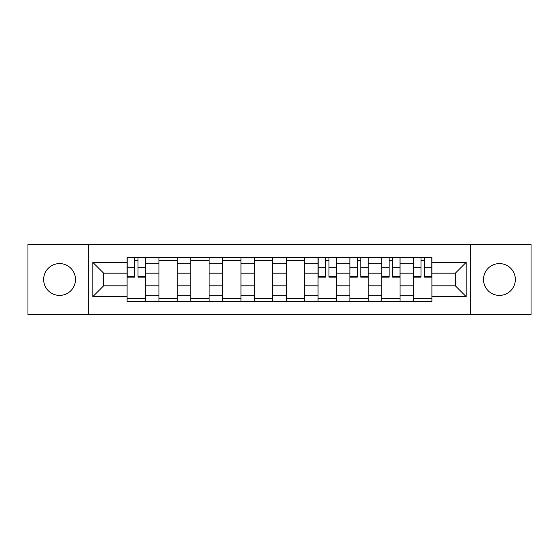 <?xml version="1.0" encoding="UTF-8"?>
<svg xmlns="http://www.w3.org/2000/svg" width="559" height="559" viewBox="0 0 559 559"><rect width="100%" height="100%" fill="white"/><g stroke="black" fill="none" stroke-linecap="round" stroke-linejoin="round"><path stroke-width="0.84" d="M499.425 263.589A15.911 15.911 0 0 0 483.514 279.5A15.911 15.911 0 0 0 499.425 295.411A15.911 15.911 0 0 0 515.342 279.5A15.911 15.911 0 0 0 499.425 263.589M59.575 263.589A15.911 15.911 0 0 0 43.658 279.5A15.911 15.911 0 0 0 59.575 295.411A15.911 15.911 0 0 0 75.486 279.5A15.911 15.911 0 0 0 59.575 263.589M470.252 314.486L531.05 314.486L531.05 244.514L27.95 244.514L27.95 314.486L470.252 314.486L470.252 244.514M158.931 301.434L158.931 263.792L145.466 263.792L145.466 301.434M145.466 263.792L145.466 257.566M158.931 263.792L158.931 257.566M177.287 257.566L177.287 301.434M190.752 301.434L190.752 257.566M209.115 257.566L209.115 301.434M222.58 301.434L222.58 257.566M240.943 257.566L240.943 301.434M254.408 301.434L254.408 257.566M272.764 257.566L272.764 301.434M286.236 301.434L286.236 257.566M304.592 257.566L304.592 301.434M318.057 301.434L318.057 257.566M336.42 257.566L336.42 301.434M349.885 301.434L349.885 257.566M368.248 257.566L368.248 301.434M381.713 301.434L381.713 257.566M400.069 257.566L400.069 301.434M413.534 301.434L413.534 257.566M413.534 285.824L400.069 285.824M381.713 285.824L368.248 285.824M349.885 285.824L336.42 285.824M318.057 285.824L304.592 285.824M286.236 285.824L272.764 285.824M254.408 285.824L240.943 285.824M222.58 285.824L209.115 285.824M190.752 285.824L177.287 285.824M158.931 285.824L145.466 285.824M413.534 273.176L400.069 273.176M381.713 273.176L368.248 273.176M349.885 273.176L336.42 273.176M318.057 273.176L304.592 273.176M286.236 273.176L272.764 273.176M254.408 273.176L240.943 273.176M222.58 273.176L209.115 273.176M190.752 273.176L177.287 273.176M158.931 273.176L145.466 273.176M103.639 285.824L127.103 285.824L127.103 273.176L103.639 273.176L103.639 285.824L92.829 296.64L92.829 262.36L127.103 262.36L127.103 273.176M431.897 273.176L431.897 285.824L455.361 285.824L455.361 273.176L431.897 273.176L431.897 257.566L127.103 257.566L127.103 262.36M431.897 262.36L466.171 262.36L466.171 296.64L431.897 296.64L431.897 285.824M127.103 285.824L127.103 301.434L431.897 301.434L431.897 296.64M127.103 296.64L92.829 296.64M88.748 314.486L88.748 244.514M145.466 298.373L127.103 298.373M134.544 260.627L138.017 260.627M177.287 298.373L158.931 298.373M158.931 260.627L177.287 260.627M209.115 298.373L190.752 298.373M190.752 260.627L209.115 260.627M240.943 298.373L222.58 298.373M222.58 260.627L240.943 260.627M272.764 298.373L254.408 298.373M254.408 260.627L272.764 260.627M304.592 298.373L286.236 298.373M286.236 260.627L304.592 260.627M336.42 298.373L318.057 298.373M325.506 260.627L328.971 260.627M368.248 298.373L349.885 298.373M357.334 260.627L360.8 260.627M400.069 298.373L381.713 298.373M389.155 260.627L392.628 260.627M431.897 298.373L413.534 298.373M420.983 260.627L424.456 260.627M92.829 262.36L103.639 273.176M455.361 285.824L466.171 296.64M455.361 273.176L466.171 262.36M138.017 277.152L138.017 257.776L145.361 257.776L145.361 277.152L138.017 277.152M134.544 260.424L138.017 260.424M134.544 257.776L127.2 257.776L127.2 277.152L134.544 277.152L134.544 257.776L138.017 257.776M328.971 277.152L328.971 257.776L336.315 257.776L336.315 277.152L328.971 277.152M325.506 260.424L328.971 260.424M325.506 257.776L318.162 257.776L318.162 277.152L325.506 277.152L325.506 257.776L328.971 257.776M360.8 277.152L360.8 257.776L368.143 257.776L368.143 277.152L360.8 277.152M357.334 260.424L360.8 260.424M357.334 257.776L349.99 257.776L349.99 277.152L357.334 277.152L357.334 257.776L360.8 257.776M392.628 277.152L392.628 257.776L399.971 257.776L399.971 277.152L392.628 277.152M389.155 260.424L392.628 260.424M389.155 257.776L381.811 257.776L381.811 277.152L389.155 277.152L389.155 257.776L392.628 257.776M424.456 277.152L424.456 257.776L431.8 257.776L431.8 277.152L424.456 277.152M420.983 260.424L424.456 260.424M420.983 257.776L413.639 257.776L413.639 277.152L420.983 277.152L420.983 257.776L424.456 257.776M381.713 263.792L368.248 263.792M349.885 263.792L336.42 263.792M318.057 263.792L304.592 263.792M286.236 263.792L272.764 263.792M254.408 263.792L240.943 263.792M222.58 263.792L209.115 263.792M190.752 263.792L177.287 263.792M413.534 263.792L400.069 263.792M381.713 295.208L368.248 295.208M349.885 295.208L336.42 295.208M318.057 295.208L304.592 295.208M286.236 295.208L272.764 295.208M254.408 295.208L240.943 295.208M222.58 295.208L209.115 295.208M190.752 295.208L177.287 295.208M158.931 295.208L145.466 295.208M413.534 295.208L400.069 295.208M138.017 276.453L145.361 276.453M138.017 267.677L145.361 267.677M127.2 276.453L134.544 276.453M127.2 267.677L134.544 267.677M328.971 276.453L336.315 276.453M328.971 267.677L336.315 267.677M318.162 276.453L325.506 276.453M318.162 267.677L325.506 267.677M360.8 276.453L368.143 276.453M360.8 267.677L368.143 267.677M349.99 276.453L357.334 276.453M349.99 267.677L357.334 267.677M392.628 276.453L399.971 276.453M392.628 267.677L399.971 267.677M381.811 276.453L389.155 276.453M381.811 267.677L389.155 267.677M424.456 276.453L431.8 276.453M424.456 267.677L431.8 267.677M413.639 276.453L420.983 276.453M413.639 267.677L420.983 267.677"/></g></svg>
